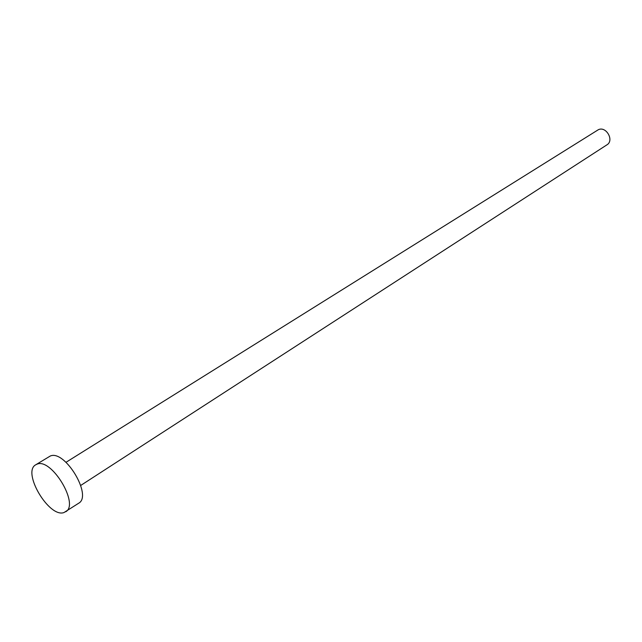<?xml version="1.0" encoding="UTF-8"?>
<svg xmlns="http://www.w3.org/2000/svg" width="642" height="642" viewBox="0 0 642 642"><rect width="100%" height="100%" fill="white"/><g stroke="black" fill="none" stroke-linecap="round" stroke-linejoin="round"><path stroke-width="0.96" d="M66.022 462.288L598.272 129.756C606.072 125.712 614.53 140.478 606.923 144.843L80.74 485.432M35.783 464.76L50.204 456.061C64.714 449.207 92.809 495.841 78.661 503.232L63.959 512.565C49.001 518.134 21.724 471.942 35.783 464.76L36.955 464.198C51.344 457.433 79.72 504.484 65.685 511.778"/></g></svg>
